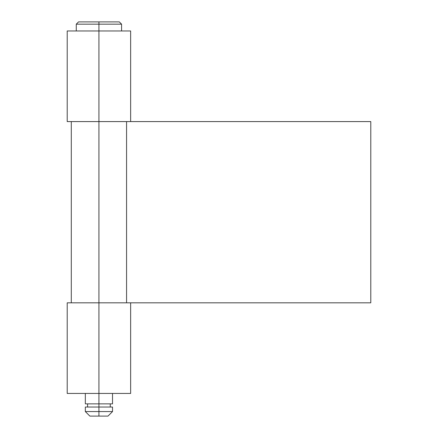 <?xml version="1.0" encoding="UTF-8"?>
<svg xmlns="http://www.w3.org/2000/svg" width="438" height="438" viewBox="0 0 438 438"><rect width="100%" height="100%" fill="white"/><g stroke="black" fill="none" stroke-linecap="round" stroke-linejoin="round"><path stroke-width="0.66" d="M98.928 24.167L121.583 24.167L98.928 24.167L98.928 30.961L98.928 24.167L76.272 24.167L98.928 24.167L98.928 21.9L98.928 24.167M119.317 21.9L78.539 21.9L119.317 21.9L121.583 24.167L121.583 30.961M130.644 30.961L67.211 30.961L98.928 30.961L98.928 121.583L67.211 121.583L98.928 121.583L98.928 403.869L112.522 403.869L98.928 403.869L98.928 411.567L112.522 411.567L98.928 411.567L98.928 416.1L107.989 416.1L89.867 416.1L98.928 416.1L98.928 411.567L85.333 411.567L98.928 411.567L98.928 407.039L85.333 407.039L112.522 407.039L98.928 407.039L98.928 403.869L85.333 403.869L98.928 403.869L98.928 393.444L130.644 393.444L130.644 302.822L370.789 302.822L98.928 302.822L98.928 121.583L370.789 121.583L370.789 302.822L370.789 121.583L130.644 121.583L130.644 30.961L98.928 30.961L98.928 121.583L130.644 121.583M126.566 302.822L126.566 121.583L126.566 302.822M130.644 393.444L67.211 393.444L98.928 393.444L98.928 302.822L67.211 302.822L130.644 302.822M112.522 393.444L112.522 403.869M110.256 403.869L110.256 407.039M112.522 407.039L112.522 411.567L107.989 416.1M85.333 407.039L85.333 411.567L89.867 416.1M87.6 403.869L87.6 407.039M85.333 393.444L85.333 403.869M78.539 21.9L76.272 24.167L76.272 30.961M67.211 121.583L67.211 30.961M71.29 302.822L71.29 121.583M67.211 393.444L67.211 302.822"/></g></svg>
